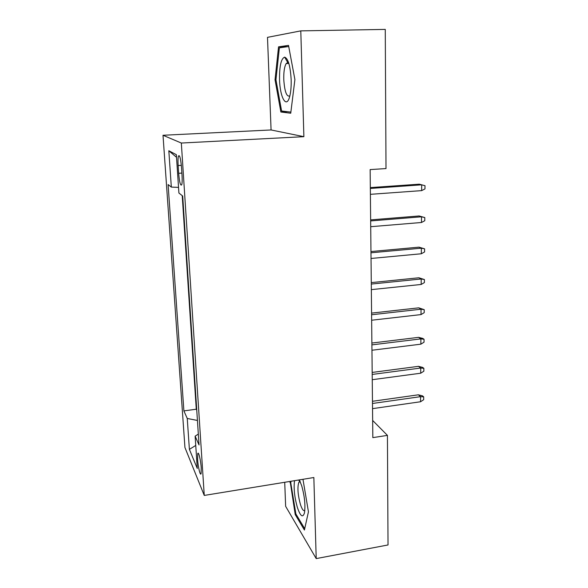 <?xml version="1.0" encoding="UTF-8"?>
<svg xmlns="http://www.w3.org/2000/svg" width="588" height="588" viewBox="0 0 588 588"><rect width="100%" height="100%" fill="white"/><g stroke="black" fill="none" stroke-linecap="round" stroke-linejoin="round"><path stroke-width="0.88" d="M201.228 467.938C200.773 460.154 198.457 450.753 197.752 453.649L197.605 459.39C198.053 467.012 200.346 476.486 201.081 473.612L201.228 467.938M284.717 482.278L285.643 506.327L316.212 558.6L388.021 544.958L387.433 435.385L372.66 420.464M163.008 135.269L184.941 447.527L204.256 495.427L181.332 143.038L163.008 135.269L271.075 129.955L303.886 136.673L300.791 30.877L267.496 37.353L271.075 129.955M300.791 30.877L385.265 29.4L386.007 168.572L370.146 169.587L372.829 437.626L387.433 435.385M178.135 165.537L178.649 173.291C179.494 182.442 180.523 186.264 181.729 184.764C182.199 183.059 182.302 179.965 182.037 175.481L181.516 167.551C180.663 158.319 179.641 154.49 178.443 156.055C177.966 157.827 177.863 160.994 178.135 165.537L181.339 165.353M198.325 434.106L195.128 436.156L199.038 444.94L182.692 196.01L178.906 193.033L176.349 154.688L168.822 150.756L171.328 187.087L168.102 184.558L183.89 410.902L187.256 418.465L197.428 420.457M195.128 436.156L197.289 468.474L189.387 449.364L187.256 418.465M182.221 195.642L196.274 409.219L196.759 410.218M316.212 558.6L313.845 477.522L204.256 495.427M303.886 136.673L181.332 143.038M178.531 187.388L171.328 187.087M196.274 409.219L183.89 410.902M176.525 157.305L168.822 150.756M189.387 449.364L195.745 445.439M275.037 79.777L280.866 112.007L290.737 113.219L294.904 79.586L288.51 45.386L278.543 46.849L275.037 79.777L275.948 79.748L279.366 47.841L288.723 46.518M290.141 481.388L295.227 514.596L304.415 530.023L308.443 511.817L302.967 479.293M287.877 46.636L278.543 46.849M287.598 111.713L280.866 112.007M296.168 514.426L295.227 514.596M299.821 480.852L299.329 480.933M290.847 482.322L289.943 482.469M370.337 188.432L421.684 184.823L419.288 184.184L424.992 185.698L421.684 184.823L421.655 190.622L370.396 194.327M419.288 184.184L370.322 187.609M424.992 185.698L424.97 188.91L421.655 190.622M291.156 79.608C290.347 66.032 288.186 58.543 284.658 57.132C281.101 58.535 279.396 66.062 279.55 79.718C279.969 97.454 286.415 109.037 289.619 96.785C290.825 92.301 291.339 86.576 291.156 79.608M288.723 63.019L287.738 62.556L286.224 63.511C284.43 66.525 283.614 71.898 283.784 79.608C284.636 91.75 286.665 97.174 289.855 95.888M290.876 112.102L281.601 111.007L275.948 79.755M294.537 480.675C293.559 488.084 294.47 496.897 297.271 507.121C300.328 516.22 302.724 518.175 304.444 512.986C305.576 505.437 304.643 496.316 301.651 485.607L299.321 479.889M300.152 481.565L298.932 482.116C297.256 486.82 297.719 494.163 300.328 504.144C301.945 509.149 303.437 511.295 304.812 510.575M304.709 528.708L295.882 513.956L290.759 482.807L291.053 481.241M370.661 220.926L421.515 216.796L419.148 215.965L424.793 217.567L421.515 216.796L421.486 222.492L370.719 226.703M419.148 215.965L370.646 219.883M424.793 217.567L424.779 220.721L421.486 222.492M370.977 252.796L421.353 248.18L419.009 247.158L424.602 248.842L421.353 248.18L421.324 253.766L371.035 258.47M419.009 247.158L370.962 251.546M424.602 248.842L424.587 251.936L421.324 253.766M371.293 284.07L421.199 278.977L418.869 277.779L424.411 279.543L421.199 278.977L421.17 284.46L371.344 289.634M418.869 277.779L371.278 282.622M424.411 279.543L424.396 282.578L421.17 284.46M371.601 314.756L421.037 309.207L418.737 307.84L424.227 309.678L421.037 309.207L421.015 314.587L371.653 320.225M418.737 307.84L371.579 313.11M424.227 309.678L424.213 312.662L421.015 314.587M371.903 344.877L420.883 338.886L418.605 337.358L422.772 338.416L424.044 339.269L420.883 338.886L420.861 344.171L371.954 350.242M418.605 337.358L371.881 343.047M424.044 339.269L424.029 342.194L420.861 344.171M372.197 374.446L420.736 368.029L418.48 366.339L422.603 367.382L423.867 368.323L420.736 368.029L420.707 373.218L372.248 379.708M418.48 366.339L372.175 372.432M423.867 368.323L423.852 371.197L420.707 373.218M372.483 403.478L420.589 396.65L418.347 394.813L422.441 395.842L423.691 396.863L420.589 396.65L420.56 401.751L372.535 408.645M418.347 394.813L372.461 401.295M423.691 396.863L423.676 399.686L420.56 401.751M181.883 173.093L178.649 173.291M198.501 453.539L197.752 453.649M179.524 155.996L178.443 156.055M287.738 62.556L284.658 57.132M288.848 63.438L286.224 63.511M299.777 481.513L298.616 480.006M300.292 481.895L298.932 482.116"/></g></svg>
